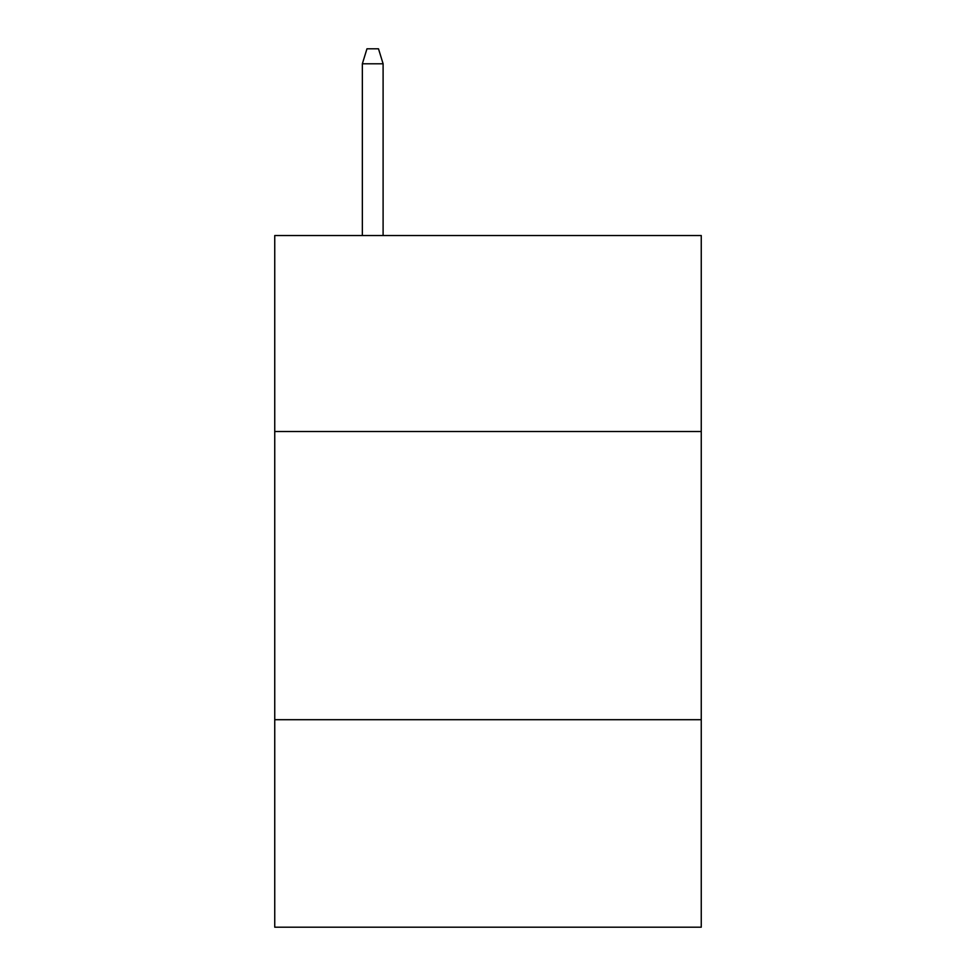 <?xml version="1.0" encoding="UTF-8"?>
<svg xmlns="http://www.w3.org/2000/svg" width="976" height="976" viewBox="0 0 976 976"><rect width="100%" height="100%" fill="white"/><g stroke="black" fill="none" stroke-linecap="round" stroke-linejoin="round"><path stroke-width="1.46" d="M701.256 431.514L701.256 235.545L274.744 235.545L274.744 431.514L701.256 431.514L701.256 927.2L274.744 927.2L274.744 431.514M701.256 719.702L274.744 719.702M383.104 235.545L383.104 63.782L362.352 63.782L362.352 235.545M362.352 63.782L366.964 48.8L378.493 48.8L383.104 63.782"/></g></svg>
